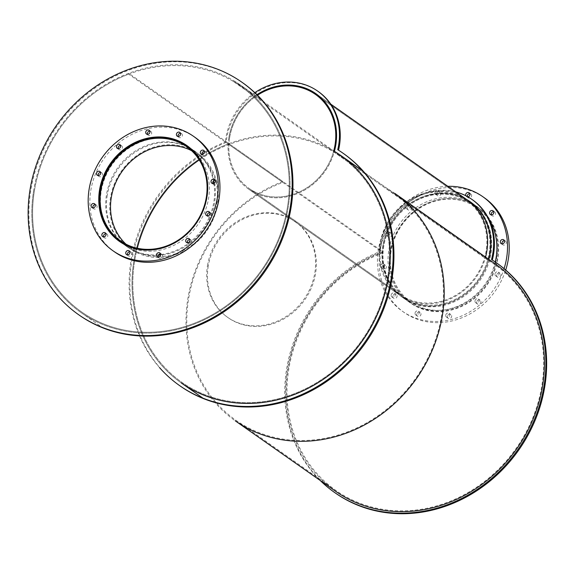 <?xml version="1.0" encoding="UTF-8"?>
<svg xmlns="http://www.w3.org/2000/svg" width="575" height="575" viewBox="0 0 575 575"><rect width="100%" height="100%" fill="white"/><g stroke="black" fill="none" stroke-linecap="round" stroke-linejoin="round"><path stroke-width="0.43" stroke-dasharray="2.88 2.16" d="M383.777 246.014A57.55 51.369 -54.9 0 0 403.406 296.772A57.55 51.369 -54.9 0 0 478.515 279.184A57.55 51.369 -54.9 0 0 469.538 202.572A57.55 51.369 -54.9 0 0 383.777 246.014A57.55 51.369 -54.9 0 0 403.406 296.772A57.55 51.369 -54.9 0 0 478.515 279.184A57.55 51.369 -54.9 0 0 469.538 202.572A57.55 51.369 -54.9 0 0 383.777 246.014M229.605 137.784A57.55 51.369 125.1 0 1 257.492 95.22A57.55 51.369 125.1 0 0 229.605 137.784A57.55 51.369 125.1 0 0 249.234 188.542A57.55 51.369 125.1 0 1 229.605 137.784M333.823 150.585A57.55 51.369 125.1 0 1 249.234 188.542L403.406 296.772L249.234 188.542A57.55 51.369 125.1 0 0 333.823 150.585M383.015 245.963A58.384 52.117 -54.9 0 0 402.924 297.455A58.384 52.117 -54.9 0 0 488.649 259.275A58.384 52.117 -54.9 0 1 402.924 297.455A58.384 52.117 -54.9 0 1 383.015 245.963A58.384 52.117 -54.9 0 1 470.019 201.882A58.384 52.117 -54.9 0 0 383.015 245.963M228.843 137.734A58.384 52.117 -54.9 0 0 248.752 189.225A58.384 52.117 -54.9 0 0 334.485 151.045A58.384 52.117 -54.9 0 1 248.752 189.225L402.924 297.455L248.752 189.225A58.384 52.117 -54.9 0 1 228.843 137.734A58.384 52.117 -54.9 0 1 256.939 94.674A58.384 52.117 -54.9 0 0 228.843 137.734M125.99 244.181A57.55 51.369 -54.9 0 0 130.942 248.199A57.55 51.369 -54.9 0 0 206.051 230.611A57.55 51.369 -54.9 0 0 197.074 153.992A57.55 51.369 -54.9 0 0 191.619 150.7M110.551 197.383A58.384 52.117 -54.9 0 0 130.46 248.882A58.384 52.117 -54.9 0 0 206.662 231.035A58.384 52.117 -54.9 0 0 197.556 153.309A58.384 52.117 -54.9 0 0 110.551 197.383M139.466 249.493A58.384 52.117 -54.9 0 0 196.255 223.732A58.384 52.117 -54.9 0 0 201.185 161.575M182.656 143.218A58.592 52.303 -54.9 0 0 101.265 190.986A58.592 52.303 -54.9 0 0 115.906 238.294M120.405 242.061A58.592 52.303 -54.9 0 0 121.246 242.664A58.592 52.303 -54.9 0 0 197.714 224.76A58.592 52.303 -54.9 0 0 188.578 146.754A58.592 52.303 -54.9 0 0 187.723 146.165M178.25 136.519A2.3 2.048 -54.9 0 0 181.916 136.67A2.3 2.048 -54.9 0 0 180.528 133.271M202.156 154.517A2.3 2.048 -54.9 0 0 205.821 154.668A2.3 2.048 -54.9 0 0 204.434 151.268M212.872 183.562A2.3 2.048 -54.9 0 0 216.538 183.713A2.3 2.048 -54.9 0 0 215.151 180.313M207.525 215.862A2.3 2.048 -54.9 0 0 211.19 216.013A2.3 2.048 -54.9 0 0 209.803 212.621M187.543 242.779A2.3 2.048 -54.9 0 0 191.209 242.93A2.3 2.048 -54.9 0 0 189.822 239.531M158.29 257.082A2.3 2.048 -54.9 0 0 161.956 257.233A2.3 2.048 -54.9 0 0 160.569 253.841M127.6 254.955A2.3 2.048 -54.9 0 0 131.265 255.106A2.3 2.048 -54.9 0 0 129.878 251.713M103.694 236.958A2.3 2.048 -54.9 0 0 107.36 237.108A2.3 2.048 -54.9 0 0 105.972 233.716M92.978 207.92A2.3 2.048 -54.9 0 0 96.643 208.064A2.3 2.048 -54.9 0 0 95.256 204.671M98.325 175.612A2.3 2.048 -54.9 0 0 101.991 175.763A2.3 2.048 -54.9 0 0 100.603 172.363M118.306 148.695A2.3 2.048 -54.9 0 0 121.972 148.846A2.3 2.048 -54.9 0 0 120.585 145.453M147.559 134.392A2.3 2.048 -54.9 0 0 151.225 134.543A2.3 2.048 -54.9 0 0 149.838 131.143M195.119 137.432A69.978 62.459 -54.9 0 0 90.836 190.268A69.978 62.459 -54.9 0 0 114.705 251.987M391.101 251.153A57.55 51.369 -54.9 0 0 410.73 301.911A57.55 51.369 -54.9 0 0 485.832 284.323A57.55 51.369 -54.9 0 0 476.862 207.712A57.55 51.369 -54.9 0 0 391.101 251.153M380.693 243.85A57.55 51.369 125.1 0 1 466.454 200.402A57.55 51.369 125.1 0 1 475.432 277.021A57.55 51.369 125.1 0 1 400.322 294.608A57.55 51.369 125.1 0 1 380.693 243.85M390.332 251.103A58.384 52.117 -54.9 0 0 410.248 302.594A58.384 52.117 -54.9 0 0 486.443 284.754A58.384 52.117 -54.9 0 0 477.336 207.029A58.384 52.117 -54.9 0 0 390.332 251.103M466.914 199.705A58.384 52.117 -54.9 0 0 379.931 243.8A58.384 52.117 -54.9 0 0 399.841 295.291A58.384 52.117 -54.9 0 0 485.566 257.111M390.526 251.361A58.592 52.303 -54.9 0 0 410.514 303.039A58.592 52.303 -54.9 0 0 486.982 285.135A58.592 52.303 -54.9 0 0 477.847 207.122A58.592 52.303 -54.9 0 0 390.526 251.361M495.24 261.992A58.592 52.303 125.1 0 1 408.818 301.846A58.592 52.303 125.1 0 1 388.837 250.168A58.592 52.303 125.1 0 1 472.42 203.572M473.06 203.945A58.592 52.303 125.1 0 1 476.15 205.936A58.592 52.303 125.1 0 1 489.196 219.801M467.418 196.571A2.3 2.048 -54.9 0 0 471.184 197.045A2.3 2.048 -54.9 0 0 469.797 193.646M467.942 196.858A2.3 2.048 125.1 0 1 465.829 195.723M491.424 214.892A2.3 2.048 -54.9 0 0 495.089 215.043A2.3 2.048 -54.9 0 0 493.702 211.643M502.14 243.929A2.3 2.048 -54.9 0 0 505.806 244.08A2.3 2.048 -54.9 0 0 504.419 240.688M496.671 275.066A2.3 2.048 -54.9 0 0 500.458 276.388A2.3 2.048 -54.9 0 0 500.099 273.326A2.3 2.048 -54.9 0 0 496.671 275.066M494.974 273.873A2.3 2.048 125.1 0 1 498.403 272.14A2.3 2.048 125.1 0 1 495.758 275.899A2.3 2.048 125.1 0 1 494.974 273.873M476.697 301.976A2.3 2.048 -54.9 0 0 480.477 303.298A2.3 2.048 -54.9 0 0 480.118 300.243A2.3 2.048 -54.9 0 0 476.697 301.976M475 300.783A2.3 2.048 125.1 0 1 478.422 299.05A2.3 2.048 125.1 0 1 475.784 302.809A2.3 2.048 125.1 0 1 475 300.783M447.443 316.286A2.3 2.048 -54.9 0 0 451.224 317.608A2.3 2.048 -54.9 0 0 450.865 314.547A2.3 2.048 -54.9 0 0 447.443 316.286M445.747 315.093A2.3 2.048 125.1 0 1 449.168 313.361A2.3 2.048 125.1 0 1 446.531 317.12A2.3 2.048 125.1 0 1 445.747 315.093M416.746 314.151A2.3 2.048 -54.9 0 0 420.533 315.481A2.3 2.048 -54.9 0 0 420.174 312.419A2.3 2.048 -54.9 0 0 416.746 314.151M415.057 312.965A2.3 2.048 125.1 0 1 418.478 311.233A2.3 2.048 125.1 0 1 415.84 314.992A2.3 2.048 125.1 0 1 415.057 312.965M392.84 296.161A2.3 2.048 -54.9 0 0 396.628 297.483A2.3 2.048 -54.9 0 0 396.268 294.422A2.3 2.048 -54.9 0 0 392.84 296.161M391.144 294.968A2.3 2.048 125.1 0 1 394.572 293.236A2.3 2.048 125.1 0 1 391.934 296.995A2.3 2.048 125.1 0 1 391.144 294.968M382.131 267.116A2.3 2.048 -54.9 0 0 385.911 268.439A2.3 2.048 -54.9 0 0 385.552 265.384A2.3 2.048 -54.9 0 0 382.131 267.116M380.434 265.923A2.3 2.048 125.1 0 1 383.856 264.191A2.3 2.048 125.1 0 1 381.218 267.95A2.3 2.048 125.1 0 1 380.434 265.923M387.478 234.808A2.3 2.048 -54.9 0 0 391.259 236.131A2.3 2.048 -54.9 0 0 390.899 233.076A2.3 2.048 -54.9 0 0 387.478 234.808M385.782 233.623A2.3 2.048 125.1 0 1 389.203 231.883A2.3 2.048 125.1 0 1 386.565 235.642A2.3 2.048 125.1 0 1 385.782 233.623M407.452 207.898A2.3 2.048 -54.9 0 0 411.24 209.221A2.3 2.048 -54.9 0 0 410.881 206.159A2.3 2.048 -54.9 0 0 407.452 207.898M405.756 206.705A2.3 2.048 125.1 0 1 409.184 204.973A2.3 2.048 125.1 0 1 406.539 208.732A2.3 2.048 125.1 0 1 405.756 206.705M436.705 193.588A2.3 2.048 -54.9 0 0 440.493 194.911A2.3 2.048 -54.9 0 0 440.134 191.856A2.3 2.048 -54.9 0 0 436.705 193.588M435.016 192.395A2.3 2.048 125.1 0 1 438.438 190.663A2.3 2.048 125.1 0 1 435.8 194.422A2.3 2.048 125.1 0 1 435.016 192.395M484.387 197.807A69.978 62.459 -54.9 0 0 380.104 250.635A69.978 62.459 -54.9 0 0 403.973 312.354A69.978 62.459 -54.9 0 0 505.713 270.034M447.846 186.322A69.978 62.459 -54.9 0 0 378.408 249.449A69.978 62.459 -54.9 0 0 402.277 311.168A69.978 62.459 -54.9 0 0 504.081 268.647M107.273 195.205A58.592 52.303 -54.9 0 0 127.255 246.891A58.592 52.303 -54.9 0 0 203.73 228.979A58.592 52.303 -54.9 0 0 194.587 150.973A58.592 52.303 -54.9 0 0 107.273 195.205M122.993 243.642A58.592 52.303 125.1 0 1 106.504 194.666A58.592 52.303 125.1 0 1 190.088 148.07M190.239 148.156A58.592 52.303 125.1 0 1 193.818 150.434A58.592 52.303 125.1 0 1 213.469 181.01M213.893 183.332A58.592 52.303 125.1 0 1 160.72 254.596M158.65 254.804A58.592 52.303 125.1 0 1 126.486 246.344A58.592 52.303 125.1 0 1 123.129 243.757M242.535 82.671A142.047 126.788 -54.9 0 0 30.863 189.908A142.047 126.788 -54.9 0 0 79.307 315.186M208.258 266.096A58.592 52.303 -54.9 0 0 228.239 317.781A58.592 52.303 -54.9 0 0 304.714 299.87A58.592 52.303 -54.9 0 0 295.572 221.864A58.592 52.303 -54.9 0 0 208.258 266.096M207.489 265.557A58.592 52.303 125.1 0 1 294.803 221.325A58.592 52.303 125.1 0 1 303.938 299.331A58.592 52.303 125.1 0 1 227.47 317.235A58.592 52.303 125.1 0 1 207.489 265.557M343.519 153.561A142.047 126.788 -54.9 0 0 338.524 150.248L337.748 149.708M318.413 91.633A61.518 54.913 -54.9 0 0 260.655 90.11A61.518 54.913 -54.9 0 0 226.169 142.449L225.4 141.91A142.047 126.788 -54.9 0 0 159.649 367.756M226.169 142.449A142.047 126.788 -54.9 0 0 132.415 257.564A142.047 126.788 -54.9 0 0 180.291 386.077M254.84 92.661A61.518 54.913 -54.9 0 0 225.4 141.91M467.173 199.892A58.592 52.303 -54.9 0 0 383.59 246.488A58.592 52.303 -54.9 0 0 403.578 298.166A58.592 52.303 -54.9 0 0 480.046 280.262A58.592 52.303 -54.9 0 0 470.903 202.256A58.592 52.303 -54.9 0 0 470.522 201.99M488.815 259.39A58.592 52.303 125.1 0 1 402.802 297.627A58.592 52.303 125.1 0 1 382.821 245.949A58.592 52.303 125.1 0 1 466.404 199.353M496.793 263.077A140.48 125.386 -54.9 0 0 492.293 260.08L491.524 259.533M472.585 199.863A61.518 54.913 -54.9 0 0 414.115 198.742A61.518 54.913 -54.9 0 0 380.212 252.303L379.442 251.757A140.48 125.386 -54.9 0 0 320.21 480.477M380.212 252.303A140.48 125.386 -54.9 0 0 287.967 366.21A140.48 125.386 -54.9 0 0 335.362 493.027M455.853 191.942A61.518 54.913 -54.9 0 0 379.442 251.757M333.5 151.764L487.672 259.993A57.55 51.369 -54.9 0 0 487.902 259.152L333.73 150.923A57.55 51.369 125.1 0 1 333.5 151.764A138.079 123.244 125.1 0 1 340.472 156.271A138.079 123.244 125.1 0 1 362.006 340.091A138.079 123.244 125.1 0 1 181.801 382.289A138.079 123.244 125.1 0 1 137.288 248.235A138.079 123.244 -54.9 0 0 134.708 260.511A138.079 123.244 -54.9 0 0 181.801 382.289A138.079 123.244 -54.9 0 0 362.006 340.091A138.079 123.244 -54.9 0 0 340.472 156.271A138.079 123.244 -54.9 0 0 199.259 159.951A138.079 123.244 125.1 0 1 228.886 144.505A57.55 51.369 125.1 0 1 228.929 143.657L383.101 251.886A57.55 51.369 -54.9 0 0 383.051 252.734L228.886 144.505M34.5 190.16A138.079 123.244 125.1 0 1 240.257 85.919A138.079 123.244 125.1 0 1 261.798 269.747A138.079 123.244 125.1 0 1 81.593 311.938A138.079 123.244 125.1 0 1 34.5 190.16M362.624 170.804L340.946 155.588A138.913 123.992 -54.9 0 0 133.946 260.453A138.913 123.992 -54.9 0 0 181.319 382.972L202.997 398.188M33.731 190.102A138.913 123.992 -54.9 0 0 81.111 312.627A138.913 123.992 -54.9 0 0 262.408 270.171A138.913 123.992 -54.9 0 0 240.738 85.237A138.913 123.992 -54.9 0 0 33.731 190.102M387.457 189.642A57.55 51.369 -54.9 0 0 387.687 188.808L233.522 80.579A57.55 51.369 125.1 0 1 233.292 81.413L387.457 189.642A138.079 123.244 -54.9 0 1 394.428 194.149A138.079 123.244 -54.9 0 1 415.969 377.976A138.079 123.244 -54.9 0 1 235.764 420.174A138.079 123.244 -54.9 0 1 189.484 293.911A138.079 123.244 -54.9 0 1 282.842 182.383L128.671 74.153A57.55 51.369 125.1 0 1 128.721 73.305L282.893 181.535A57.55 51.369 -54.9 0 0 282.842 182.383M128.721 73.305A138.913 123.992 -54.9 0 0 34.579 185.473A138.913 123.992 -54.9 0 0 81.111 312.627A138.913 123.992 -54.9 0 0 262.408 270.171A138.913 123.992 -54.9 0 0 240.738 85.237A138.913 123.992 -54.9 0 0 233.522 80.579M233.292 81.413A138.079 123.244 125.1 0 1 240.257 85.919A138.079 123.244 125.1 0 1 261.798 269.747A138.079 123.244 125.1 0 1 81.593 311.938A138.079 123.244 125.1 0 1 35.312 185.682A138.079 123.244 125.1 0 1 128.671 74.153M282.893 181.535A138.913 123.992 -54.9 0 0 188.751 293.703A138.913 123.992 -54.9 0 0 235.283 420.857M394.91 193.466A138.913 123.992 -54.9 0 0 387.687 188.808M228.929 143.657A138.913 123.992 -54.9 0 0 134.787 255.825A138.913 123.992 -54.9 0 0 181.319 382.972M383.101 251.886A138.913 123.992 -54.9 0 0 288.959 364.054A138.913 123.992 -54.9 0 0 335.491 491.201M495.118 263.817A138.913 123.992 -54.9 0 0 487.902 259.152M383.051 252.734A138.079 123.244 -54.9 0 0 289.692 364.262A138.079 123.244 -54.9 0 0 335.973 490.518A138.079 123.244 -54.9 0 0 516.178 448.32A138.079 123.244 -54.9 0 0 494.644 264.5A138.079 123.244 -54.9 0 0 487.672 259.993M315.366 94.336L469.538 202.572L315.366 94.336M315.848 93.653L330.776 104.14L315.848 93.653M466.95 199.733L470.019 201.882L466.95 199.733M120.534 240.889L130.942 248.199M186.667 146.69L197.074 153.992M123.28 243.843L130.46 248.882M190.375 148.271L197.556 153.309M119.55 241.478L121.246 242.664M186.882 145.561L188.578 146.754M177.222 136.182L178.918 137.375M179.86 132.423L181.556 133.608M201.128 154.179L202.824 155.372M203.766 150.42L205.462 151.606M211.844 183.224L213.533 184.41M214.482 179.458L216.178 180.651M206.49 215.524L208.186 216.717M209.135 211.765L210.831 212.958M186.516 242.442L188.212 243.627M189.153 238.675L190.85 239.868M157.263 256.745L158.959 257.938M159.9 252.986L161.597 254.179M126.572 254.617L128.268 255.81M129.21 250.858L130.906 252.051M102.666 236.62L104.362 237.813M105.304 232.861L107 234.054M91.95 207.582L93.646 208.768M94.587 203.816L96.284 205.009M97.297 175.274L98.993 176.46M99.935 171.515L101.631 172.701M117.278 148.357L118.968 149.55M119.916 144.598L121.612 145.791M146.532 134.054L148.228 135.24M149.169 130.288L150.866 131.481M400.322 294.608L410.73 301.911M466.454 200.402L476.862 207.712M399.841 295.291L410.248 302.594M473.628 204.42L477.336 207.029M408.818 301.846L410.514 303.039M476.15 205.936L477.847 207.122M466.49 196.557L468.187 197.743M469.128 192.79L470.824 193.983M490.396 214.554L492.092 215.74M493.034 210.788L494.73 211.981M501.105 243.592L502.802 244.785M503.75 239.833L505.447 241.026M495.758 275.899L497.454 277.092M498.403 272.14L500.099 273.326M475.784 302.809L477.48 304.002M478.422 299.05L480.118 300.243M446.531 317.12L448.227 318.313M449.168 313.361L450.865 314.547M415.84 314.992L417.529 316.178M418.478 311.233L420.174 312.419M391.934 296.995L393.623 298.188M394.572 293.236L396.268 294.422M381.218 267.95L382.914 269.143M383.856 264.191L385.552 265.384M386.565 235.642L388.262 236.835M389.203 231.883L390.899 233.076M406.539 208.732L408.236 209.925M409.184 204.973L410.881 206.159M435.8 194.422L437.489 195.615M438.438 190.663L440.134 191.856M402.277 311.168L403.973 312.354M126.486 246.344L127.255 246.891M193.818 150.434L194.587 150.973M227.47 317.235L228.239 317.781M294.803 221.325L295.572 221.864M402.802 297.627L403.578 298.166M470.134 201.717L470.903 202.256M235.764 420.174L335.973 490.518M394.428 194.149L494.644 264.5M81.111 312.627L102.788 327.843L81.111 312.627M240.738 85.237L262.416 100.452L240.738 85.237"/><path stroke-width="0.86" d="M257.492 95.22A57.55 51.369 125.1 0 1 315.366 94.336A57.55 51.369 125.1 0 1 333.823 150.585A57.55 51.369 125.1 0 0 315.366 94.336A57.55 51.369 125.1 0 0 257.492 95.22M488.649 259.275A58.384 52.117 -54.9 0 0 470.019 201.882A58.384 52.117 -54.9 0 1 488.649 259.275M334.485 151.045A58.384 52.117 -54.9 0 0 315.848 93.653A58.384 52.117 -54.9 0 0 256.939 94.674A58.384 52.117 -54.9 0 1 315.848 93.653A58.384 52.117 -54.9 0 1 334.485 151.045M191.619 150.7A57.55 51.369 -54.9 0 0 111.313 197.441A57.55 51.369 -54.9 0 0 125.99 244.181M100.905 190.131A57.55 51.369 125.1 0 1 186.667 146.69A57.55 51.369 125.1 0 1 195.644 223.301A57.55 51.369 125.1 0 1 120.534 240.889A57.55 51.369 125.1 0 1 100.905 190.131M201.185 161.575A58.384 52.117 -54.9 0 0 187.148 146.007A58.384 52.117 -54.9 0 0 100.143 190.081A58.384 52.117 -54.9 0 0 120.053 241.579A58.384 52.117 -54.9 0 0 139.466 249.493M115.906 238.294A58.592 52.303 -54.9 0 0 120.405 242.061M187.723 146.165A58.592 52.303 -54.9 0 0 182.656 143.218M99.568 189.8A58.592 52.303 125.1 0 1 186.882 145.561A58.592 52.303 125.1 0 1 196.018 223.567A58.592 52.303 125.1 0 1 119.55 241.478A58.592 52.303 125.1 0 1 99.568 189.8M180.528 133.271A2.3 2.048 -54.9 0 0 178.25 136.519M176.439 134.155A2.3 2.048 125.1 0 1 179.86 132.423A2.3 2.048 125.1 0 1 177.222 136.182A2.3 2.048 125.1 0 1 176.439 134.155M204.434 151.268A2.3 2.048 -54.9 0 0 202.156 154.517M200.344 152.152A2.3 2.048 125.1 0 1 203.766 150.42A2.3 2.048 125.1 0 1 201.128 154.179A2.3 2.048 125.1 0 1 200.344 152.152M215.151 180.313A2.3 2.048 -54.9 0 0 212.872 183.562M211.054 181.197A2.3 2.048 125.1 0 1 214.482 179.458A2.3 2.048 125.1 0 1 211.844 183.224A2.3 2.048 125.1 0 1 211.054 181.197M209.803 212.621A2.3 2.048 -54.9 0 0 207.525 215.862M205.706 213.498A2.3 2.048 125.1 0 1 209.135 211.765A2.3 2.048 125.1 0 1 206.49 215.524A2.3 2.048 125.1 0 1 205.706 213.498M189.822 239.531A2.3 2.048 -54.9 0 0 187.543 242.779M185.732 240.415A2.3 2.048 125.1 0 1 189.153 238.675A2.3 2.048 125.1 0 1 186.516 242.442A2.3 2.048 125.1 0 1 185.732 240.415M160.569 253.841A2.3 2.048 -54.9 0 0 158.29 257.082M156.479 254.725A2.3 2.048 125.1 0 1 159.9 252.986A2.3 2.048 125.1 0 1 157.263 256.745A2.3 2.048 125.1 0 1 156.479 254.725M129.878 251.713A2.3 2.048 -54.9 0 0 127.6 254.955M125.788 252.59A2.3 2.048 125.1 0 1 129.21 250.858A2.3 2.048 125.1 0 1 126.572 254.617A2.3 2.048 125.1 0 1 125.788 252.59M105.972 233.716A2.3 2.048 -54.9 0 0 103.694 236.958M101.883 234.593A2.3 2.048 125.1 0 1 105.304 232.861A2.3 2.048 125.1 0 1 102.666 236.62A2.3 2.048 125.1 0 1 101.883 234.593M95.256 204.671A2.3 2.048 -54.9 0 0 92.978 207.92M91.166 205.555A2.3 2.048 125.1 0 1 94.587 203.816A2.3 2.048 125.1 0 1 91.95 207.582A2.3 2.048 125.1 0 1 91.166 205.555M100.603 172.363A2.3 2.048 -54.9 0 0 98.325 175.612M96.514 173.248A2.3 2.048 125.1 0 1 99.935 171.515A2.3 2.048 125.1 0 1 97.297 175.274A2.3 2.048 125.1 0 1 96.514 173.248M120.585 145.453A2.3 2.048 -54.9 0 0 118.306 148.695M116.495 146.33A2.3 2.048 125.1 0 1 119.916 144.598A2.3 2.048 125.1 0 1 117.278 148.357A2.3 2.048 125.1 0 1 116.495 146.33M149.838 131.143A2.3 2.048 -54.9 0 0 147.559 134.392M145.748 132.027A2.3 2.048 125.1 0 1 149.169 130.288A2.3 2.048 125.1 0 1 146.532 134.054A2.3 2.048 125.1 0 1 145.748 132.027M113.009 250.793L114.705 251.987A69.978 62.459 -54.9 0 0 206.037 230.597A69.978 62.459 -54.9 0 0 195.119 137.432L193.423 136.246A69.978 62.459 -54.9 0 0 89.139 189.074A69.978 62.459 -54.9 0 0 113.009 250.793A69.978 62.459 -54.9 0 0 204.341 229.411A69.978 62.459 -54.9 0 0 193.423 136.246M485.566 257.111A58.384 52.117 -54.9 0 0 466.936 199.719A58.384 52.117 -54.9 0 0 466.914 199.705M472.42 203.572A58.592 52.303 125.1 0 1 473.06 203.945M489.196 219.801A58.592 52.303 125.1 0 1 495.24 261.992M469.797 193.646A2.3 2.048 -54.9 0 0 467.418 196.571M465.829 195.723A2.3 2.048 125.1 0 1 469.128 192.79A2.3 2.048 125.1 0 1 467.942 196.858M493.702 211.643A2.3 2.048 -54.9 0 0 491.424 214.892M489.613 212.527A2.3 2.048 125.1 0 1 493.034 210.788A2.3 2.048 125.1 0 1 490.396 214.554A2.3 2.048 125.1 0 1 489.613 212.527M504.419 240.688A2.3 2.048 -54.9 0 0 502.14 243.929M500.322 241.565A2.3 2.048 125.1 0 1 503.75 239.833A2.3 2.048 125.1 0 1 501.105 243.592A2.3 2.048 125.1 0 1 500.322 241.565M505.713 270.034A69.978 62.459 -54.9 0 0 484.387 197.807L482.691 196.614A69.978 62.459 -54.9 0 0 447.846 186.322M504.081 268.647A69.978 62.459 -54.9 0 0 482.691 196.614M213.469 181.01A58.592 52.303 125.1 0 1 213.893 183.332M160.72 254.596A58.592 52.303 125.1 0 1 158.65 254.804M78.538 314.647L79.307 315.186A142.047 126.788 -54.9 0 0 264.694 271.781A142.047 126.788 -54.9 0 0 242.535 82.671L241.766 82.132A142.047 126.788 -54.9 0 0 30.094 189.362A142.047 126.788 -54.9 0 0 78.538 314.647A142.047 126.788 -54.9 0 0 263.925 271.235A142.047 126.788 -54.9 0 0 241.766 82.132M159.649 367.756A142.047 126.788 -54.9 0 0 179.522 385.537A142.047 126.788 -54.9 0 0 364.902 342.125A142.047 126.788 -54.9 0 0 342.75 153.022A142.047 126.788 -54.9 0 0 337.748 149.708A61.518 54.913 -54.9 0 0 317.644 91.087A61.518 54.913 -54.9 0 0 254.84 92.661M179.522 385.537L180.291 386.077A142.047 126.788 -54.9 0 0 365.678 342.671A142.047 126.788 -54.9 0 0 343.519 153.561L342.75 153.022M338.531 150.197A61.518 54.913 -54.9 0 0 318.413 91.633L317.644 91.087M470.522 201.99A58.592 52.303 -54.9 0 0 467.173 199.892M466.404 199.353A58.592 52.303 125.1 0 1 470.134 201.717A58.592 52.303 125.1 0 1 488.815 259.39M320.21 480.477A140.48 125.386 -54.9 0 0 334.592 492.488A140.48 125.386 -54.9 0 0 517.931 449.557A140.48 125.386 -54.9 0 0 496.024 262.538A140.48 125.386 -54.9 0 0 491.524 259.533A61.518 54.913 -54.9 0 0 471.816 199.324A61.518 54.913 -54.9 0 0 455.853 191.942M334.592 492.488L335.362 493.027A140.48 125.386 -54.9 0 0 518.7 450.096A140.48 125.386 -54.9 0 0 496.793 263.077L496.024 262.538M492.301 260.037A61.518 54.913 -54.9 0 0 472.585 199.863L471.816 199.324M199.259 159.951A138.079 123.244 -54.9 0 0 137.288 248.235A138.079 123.244 125.1 0 1 199.259 159.951M202.997 398.188L181.319 382.972A138.913 123.992 -54.9 0 0 362.617 340.522A138.913 123.992 -54.9 0 0 340.946 155.588A138.913 123.992 -54.9 0 0 333.73 150.923M235.283 420.857A138.913 123.992 -54.9 0 0 416.573 378.4A138.913 123.992 -54.9 0 0 394.91 193.466L495.118 263.817A138.913 123.992 -54.9 0 1 516.788 448.752A138.913 123.992 -54.9 0 1 335.491 491.201L235.283 420.857M181.319 382.972A138.913 123.992 -54.9 0 0 362.617 340.522A138.913 123.992 -54.9 0 0 340.946 155.588L362.624 170.804M330.776 104.14L466.95 199.733L330.776 104.14M120.053 241.579L123.28 243.843M187.148 146.007L190.375 148.271M466.936 199.719L473.628 204.42"/></g></svg>
